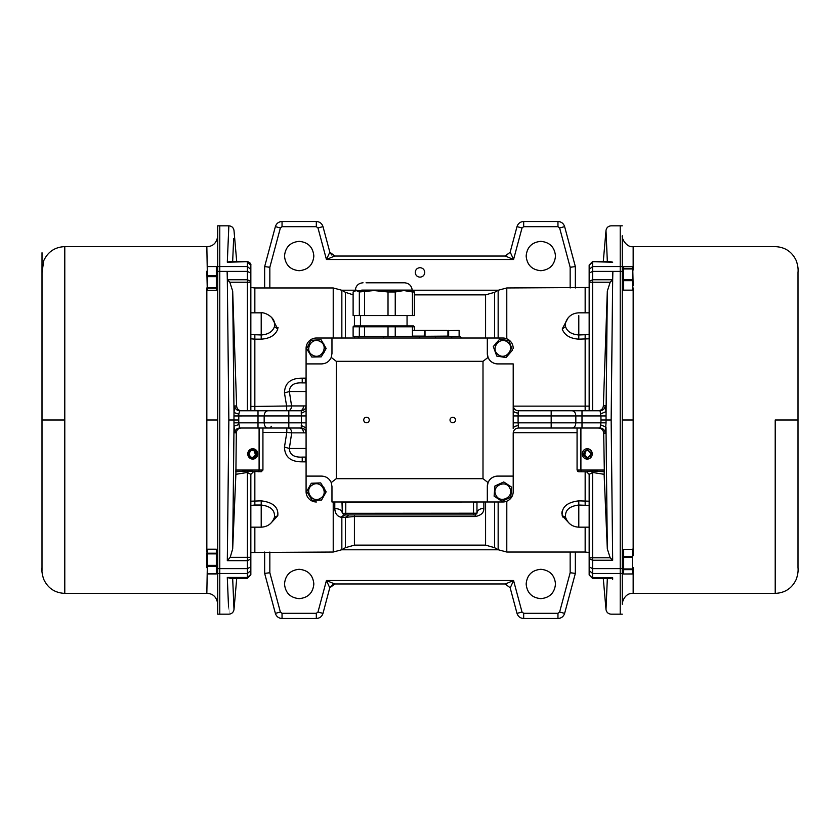 <?xml version="1.0" encoding="UTF-8"?>
<svg xmlns="http://www.w3.org/2000/svg" width="840" height="840" viewBox="0 0 840 840"><rect width="100%" height="100%" fill="white"/><g stroke="black" fill="none" stroke-linecap="round" stroke-linejoin="round"><path stroke-width="1.26" d="M259.098 428.022L259.098 470.054L262.93 470.054L261.209 471.786L262.93 470.054L262.93 428.022L301.245 428.022L239.61 428.022L238.76 422.846L264.17 422.846L264.17 415.947L258.006 415.947L258.006 428.022M271.562 426.3L269.84 428.022M306.086 422.846L301.455 422.846L301.245 410.77C304.185 410.477 305.792 408.87 306.086 405.93L303.524 405.93C303.314 408.87 302.18 410.477 300.101 410.77L239.6 410.77L238.812 414.173L238.76 422.846L233.972 422.835L234.003 426.174L238.812 424.578M261.209 527.173C267.813 526.795 272.233 523.478 274.459 517.22C275.111 510.258 270.69 506.195 261.209 505.04L261.209 527.173L250.845 527.173M271.971 317.982L277.778 329.007L274.459 326.634L274.459 322.77C273.462 316.071 263.844 312.123 261.209 312.827L261.209 334.961L250.845 334.572M581.994 428.022L581.994 422.846L600.947 422.846L600.044 428.022L518.385 428.022C515.235 428.337 513.513 430.059 513.208 433.209L513.208 491.736L513.208 433.209C513.513 430.059 515.235 428.337 518.385 428.022L518.385 425.712C515.235 425.88 513.513 426.836 513.208 428.579L513.208 363.909L497.669 363.909C493.164 363.678 489.962 361.515 488.061 357.409L487.316 353.546L487.316 338.016L331.968 338.016L331.968 353.546L331.223 357.409C329.332 361.515 326.13 363.678 321.615 363.909L306.086 363.909L306.086 476.102L321.615 476.102C326.13 476.322 329.332 478.485 331.223 482.591L331.968 486.455L331.968 501.984L487.316 501.984L487.316 486.455L488.061 482.591L483 478.685L483 361.316L336.284 361.316L336.284 478.685L483 478.685M532.192 410.77L570.161 410.77L532.192 410.77M589.155 527.173L578.792 527.173C572.187 526.795 567.767 523.478 565.541 517.22C564.889 510.258 569.31 506.195 578.792 505.04L578.792 500.84L589.155 501.207M562.223 329.007L565.541 326.634C567.252 331.621 571.673 334.394 578.792 334.961L578.792 339.161C570.024 338.562 564.501 335.181 562.223 329.007L568.029 317.982M256.925 453.915A4.316 4.169 90 0 0 252.756 449.6A4.316 4.169 90 0 0 248.588 453.915A4.316 4.169 90 0 0 252.756 458.231A4.316 4.169 90 0 0 256.925 453.915M247.401 410.77L247.401 262.196L250.845 265.22L250.845 283.689M232.659 578.319L234.003 609.452C233.499 612.36 231.777 613.935 228.847 614.176L219.786 614.176L219.786 573.478L219.786 614.176L217.707 614.176L217.707 225.823L219.786 225.823L219.786 573.478C219.786 627.564 219.786 627.564 219.786 573.478L219.786 225.823L228.847 225.823L227.304 262.196L229.898 261.545M239.61 428.022L239.61 428.022C236.702 428.306 235.095 429.912 234.791 432.831L234.003 426.174L232.68 548.856L235.883 474.327L247.401 472.447L250.824 474.369L250.845 574.434L247.401 577.448L227.293 577.448C229.341 626.157 229.341 626.273 227.304 577.804M250.845 312.827L261.209 312.827M540.824 569.3C531.909 570.171 527.016 575.064 526.155 583.978C527.016 592.883 531.909 597.775 540.824 598.647C549.727 597.775 554.621 592.883 555.492 583.978C554.621 575.064 549.727 570.171 540.824 569.3M299.177 569.3C290.272 570.171 285.38 575.064 284.508 583.978C285.38 592.883 290.272 597.775 299.177 598.647C308.091 597.775 312.984 592.883 313.845 583.978C312.984 575.064 308.091 570.171 299.177 569.3M540.824 241.353C531.909 242.225 527.016 247.118 526.155 256.032C527.016 264.936 531.909 269.829 540.824 270.701C549.727 269.829 554.621 264.936 555.492 256.032C554.621 247.118 549.727 242.225 540.824 241.353M299.177 241.353C290.272 242.225 285.38 247.118 284.508 256.032C285.38 264.936 290.272 269.829 299.177 270.701C308.091 269.829 312.984 264.936 313.845 256.032C312.984 247.118 308.091 242.225 299.177 241.353M415.254 272.423C415.538 275.31 417.113 276.885 420 277.169C422.888 276.885 424.463 275.31 424.746 272.423C424.463 269.546 422.888 267.96 420 267.677C417.113 267.96 415.538 269.546 415.254 272.423M583.075 453.915L587.244 449.6L591.413 453.915L587.244 458.231L583.075 453.915M592.599 410.77L592.599 282.23L610.155 282.23L612.675 279.741L611.153 420L612.675 560.259L592.599 560.259L589.155 558.6L589.155 555.755M301.308 428.032L301.245 428.022C304.185 428.316 305.792 429.923 306.086 432.863L303.524 432.863C303.314 429.923 302.18 428.316 300.101 428.022M238.812 414.173L234.003 412.534L233.972 415.957L258.006 415.947L258.006 410.77L286.681 410.77L286.681 406.434L284.466 392.931C284.781 383.019 290.703 378.094 302.232 378.179L302.232 382.893L306.086 382.914M267.865 428.022C265.618 427.718 264.39 425.995 264.17 422.846L301.455 422.846L301.245 428.022C304.406 428.631 306.012 430.248 306.086 432.863M288.288 428.022C290.356 428.316 291.501 429.923 291.701 432.863L303.524 432.863M262.93 428.022L262.93 432.411L286.808 432.411L286.808 428.022M235.883 474.327L236.313 432.831C236.691 429.849 238.35 428.243 241.28 428.022M234.791 432.831L236.313 432.831M239.6 410.77L239.6 410.77C236.691 410.487 235.084 408.881 234.791 405.962L234.003 412.534L232.68 291.144L229.845 282.23L227.325 279.741L228.847 420L227.315 560.658L247.401 560.658L247.401 568.627L217.707 568.627M306.086 405.93C306.012 408.544 304.406 410.161 301.245 410.77L301.308 410.77M303.524 405.93L291.585 405.93C291.385 408.87 290.241 410.477 288.173 410.77M254.846 410.77L254.846 406.434L250.845 406.413L250.845 410.77L250.845 281.4L247.401 279.741L227.325 279.741L227.126 271.373L217.707 271.373M250.845 270.984L250.845 265.052M227.126 271.373L247.401 271.373L250.845 273.137L250.845 281.4M250.845 379.008L250.845 284.245M232.68 291.144L236.618 405.972C236.933 408.891 238.549 410.487 241.479 410.77M234.791 405.962L236.618 405.972M301.245 413.322L306.086 410.876M306.086 427.928L301.245 425.471M306.086 461.864L302.232 461.832C290.703 461.906 284.781 456.981 284.466 447.069L286.808 432.411L291.701 432.863L289.349 448.476L306.086 448.476M250.845 501.207L261.209 500.84C273.126 502.32 278.649 507.266 277.778 515.687L271.971 522.018M235.767 471.765L246.845 471.009L261.209 471.786M232.68 548.856L230.202 557.329L227.315 560.658M306.086 391.524L289.349 391.524L291.585 405.93L254.846 406.434L254.846 339.161L250.845 338.793M302.232 378.179L306.086 378.137M277.998 328.031L278.072 327.506M277.778 329.007C275.499 335.181 269.976 338.562 261.209 339.161L254.846 339.161L254.846 334.961M230.202 557.329L247.401 557.329L247.401 472.447L246.845 471.009M306.873 495.6L307.282 496.471M311.598 500.787L312.469 501.197M331.968 501.984L502.845 501.984L487.316 501.984L487.316 486.455A10.353 10.353 90 0 1 497.669 476.102L513.208 476.102M306.086 457.086L302.232 457.107C293.885 457.485 289.601 454.608 289.349 448.476L284.466 447.069M306.086 457.128L302.232 457.107L302.232 461.832M340.956 517.23L344.054 514.931L342.332 513.208C341.817 510.195 339.308 508.652 334.793 508.589C335.066 513.387 337.113 516.274 340.956 517.23L345.303 514.931L348.947 514.931L345.408 517.346L345.408 547.68L341.849 549.727L341.849 517.346L345.429 517.283M250.845 505.439L254.846 505.04L254.846 471.786L253.428 471.786L250.845 474.369L253.397 471.786L250.845 474.369L250.845 555.755M235.316 430.668L235.316 432.831L235.316 430.668M312.469 338.804L311.598 339.213M307.282 343.539L306.873 344.4M305.34 378.179L305.34 382.893L306.086 382.872L302.232 382.893C293.885 382.515 289.601 385.392 289.349 391.524L284.466 392.931M274.459 326.634C272.591 331.727 268.17 334.509 261.209 334.961L261.209 339.161M233.646 238.613L232.659 261.545M507.717 339.224L506.856 338.825M513.208 363.909L513.208 428.579M502.845 501.984L502.845 501.984A10.353 10.353 -90 0 0 513.208 491.631M236.722 578.319L234.003 609.452L233.384 595.424M250.845 574.697L250.845 567.399M358.218 338.016L383.754 338.016L383.754 336.284L435.53 336.284C466.704 336.284 466.704 336.284 435.53 336.284L435.53 338.016M345.408 338.016L345.408 292.32L353.115 294.819M511.991 343.497L512.421 344.421M513.208 422.846L518.091 422.846L518.385 425.712M518.385 413.081C515.235 412.913 513.513 411.957 513.208 410.225L513.208 405.584C513.513 408.733 515.235 410.456 518.385 410.77L581.994 410.77L518.385 410.77L518.091 415.947L513.208 415.947M512.421 495.579L511.98 496.514M507.717 500.777L506.804 501.207L506.782 552.038L585.154 552.038L585.154 527.173M473.508 501.984L342.332 502.331L342.332 513.208L341.985 501.984M476.963 502.331L476.963 513.208L476.963 502.331L473.508 502.331L473.508 513.208L476.963 513.208L476.963 502.331M345.408 547.68L354.417 545.139L354.417 516.516L345.408 517.346M227.293 577.448L230.202 578.319L247.401 578.319L250.845 574.865M250.845 573.279L250.845 552.51L333.218 552.038L333.218 501.984M250.845 283.3L250.845 273.556L250.845 287.49L254.846 287.963L254.846 312.827M383.754 336.284C352.58 336.284 352.58 336.284 383.754 336.284M461.412 338.016L459.701 336.284L451.07 336.808M513.208 410.225L513.208 405.584C513.513 408.733 515.235 410.456 518.385 410.77M342.332 513.313L473.508 513.208L473.508 514.931L475.23 514.931L344.054 514.931M483.861 501.984L483.861 508.337C483.987 512.715 481.11 515.434 475.23 516.516L475.23 514.931L476.963 513.208L475.23 514.931M575.348 552.038L575.348 573.405L570.161 572.723L559.629 612.034L557.96 613.316L523.677 613.316L522.018 612.034L513.566 580.524L326.435 580.524L329.763 587.822L334.677 583.968L505.312 583.968L513.566 580.524L510.248 587.832L505.166 583.968M607.341 578.456L605.997 609.452L603.288 578.456M562.17 511.171L561.897 512.936M561.887 513.303L561.897 513.891M568.029 522.018L562.223 515.687L562.748 517.01M565.541 517.22L562.223 515.687C561.351 507.266 566.874 502.32 578.792 500.84M604.317 470.054L604.233 471.765L593.155 471.009L586.603 471.786L578.792 471.786L577.07 470.054L577.07 428.022L577.07 470.054L604.317 470.054L603.687 433.167L605.21 433.167C604.884 430.048 603.162 428.327 600.044 428.022L600.044 428.022M578.718 471.776L577.595 471.293M494.592 501.984L494.592 547.68L485.583 545.139L485.583 501.984M264.653 552.038L264.653 573.405L269.84 572.723L269.84 552.038M269.84 287.963L269.84 267.278L264.653 266.595L264.653 287.963M494.592 338.016L494.592 292.32L498.152 290.272L506.782 287.963L589.155 287.49M603.288 261.545L605.997 230.548L607.341 261.545M570.161 287.963L570.161 267.278L575.348 266.595L575.348 287.963M600.841 424.977L605.997 427.077L607.32 548.856L604.118 474.327L592.599 472.447L589.176 474.369L586.603 471.786L581.353 471.786L580.902 470.054L580.902 428.022L598.364 428.022C601.577 428.295 603.351 430.007 603.687 433.167M551.176 410.77L551.176 422.846L581.994 422.846L581.994 415.947L600.947 415.947L600.054 410.77L581.994 410.77L581.994 415.947L518.091 415.947L518.091 422.846L551.176 422.846L551.176 428.022M476.826 513.881L476.963 513.208C477.372 510.248 479.671 508.62 483.861 508.337M557.96 613.316L557.96 618.492C561.341 618.293 563.556 616.581 564.627 613.379L575.348 573.405M605.997 609.452C606.501 612.36 608.223 613.935 611.153 614.176L620.214 614.176L620.214 573.478C620.214 627.564 620.214 627.564 620.214 573.478L592.599 573.478L592.599 577.804L612.696 577.804C610.659 626.157 610.659 626.157 612.696 577.804L610.102 578.456M612.696 577.804L612.633 579.495M581.353 471.786L578.792 471.786M264.653 573.405L275.373 613.379C276.444 616.581 278.659 618.293 282.041 618.492L282.041 613.316L316.323 613.316L317.982 612.034L326.435 580.524L334.677 583.968M316.323 613.316L316.323 618.492L282.041 618.492M329.763 587.822L322.991 613.379L317.982 612.034M522.018 612.034L517.01 613.379L510.163 587.811M557.96 618.492L523.677 618.492L523.677 613.316M264.653 266.595L275.373 226.622C276.444 223.419 278.659 221.708 282.041 221.508L282.041 226.684L316.323 226.684L317.982 227.966L326.435 259.476L329.837 252.189L322.991 226.622L317.982 227.966M565.541 326.634L565.541 322.77C567.756 316.522 572.176 313.205 578.792 312.827L589.155 312.827M589.155 338.793L578.792 339.161M592.599 261.713L612.696 262.196C610.659 213.728 610.659 213.728 612.696 262.196L610.166 261.545L592.599 261.545L589.155 264.999M510.237 252.168L505.166 256.032L510.237 252.168L513.566 259.476L505.312 256.032L334.688 256.032L326.435 259.476L513.566 259.476L522.018 227.966L523.677 226.684L557.96 226.684L557.96 221.508C561.341 221.708 563.556 223.419 564.627 226.622L575.348 266.595M505.544 256.011L510.163 252.189L517.01 226.622C518.081 223.419 520.307 221.708 523.677 221.508L523.677 226.684M316.323 226.684L316.323 221.508L282.041 221.508C278.659 221.708 276.444 223.419 275.373 226.622L280.371 227.966L282.041 226.684M557.96 221.508L523.677 221.508M598.185 410.77C601.356 410.435 603.089 408.723 603.383 405.626L605.21 405.626C604.895 408.755 603.173 410.466 600.054 410.77L600.054 410.77M610.155 282.23L607.32 291.144L603.383 405.626M589.155 284.245L589.155 410.77M589.155 265.22L592.599 262.196L592.599 271.373L612.875 271.373L612.675 279.741L592.599 279.741L592.599 271.373L589.155 273.137L589.155 265.052L589.155 281.4L592.599 279.741L592.599 282.23L589.155 282.23M589.155 410.256L589.155 409.531M589.155 409.059L589.155 406.445M517.01 613.379C518.081 616.581 520.307 618.293 523.677 618.492M633.161 270.06L633.161 246.624C626.65 247.821 621.39 238.329 622.293 235.757L622.293 573.478L620.214 573.478L620.214 225.823L611.153 225.823C608.223 226.065 606.501 227.64 605.997 230.548M589.155 505.439L578.792 505.04L578.792 527.173M589.155 574.78L589.155 566.874L589.155 574.78L592.599 578.288M316.323 618.492C319.694 618.293 321.919 616.581 322.991 613.379M510.248 587.832L505.312 583.968M316.323 221.508C319.694 221.708 321.919 223.419 322.991 226.622M505.166 256.032L334.834 256.032L329.837 252.189L331.685 254.961M578.792 315.619L578.792 334.961L589.155 334.572M333.175 255.749L334.834 256.032L329.763 252.168M611.153 420L606.05 420L606.05 415.957L600.947 415.947L600.947 422.846L606.05 422.835L605.21 433.167M604.118 474.327L604.233 471.765M600.841 413.784L606.008 411.642L605.21 405.626M607.32 291.144L606.05 415.957M586.562 471.786L589.155 474.369L589.155 566.874L592.599 568.627L620.214 568.627L620.214 266.532L592.599 266.532L589.155 269.493M607.32 548.856L610.155 557.771L592.599 557.771L592.599 472.447L593.155 471.009M334.824 583.968L329.837 587.8L333.165 584.251M610.155 557.771L612.675 560.259M459.007 336.284L412.02 336.284L420 336.808M446.659 330.425L425.019 330.425L425.03 336.116L424.41 336.284M412.44 336.116L424.263 336.116L424.41 330.425L412.44 330.425M424.41 330.425L425.019 330.425M459.007 330.425L448.655 330.593L448.655 336.116L447.919 336.284M311.808 357.042L306.611 348.663L310.937 340.347L321.069 339.696L326.161 348.485L321.206 356.853L311.808 357.042M320.103 341.523C311.493 336.378 303.713 350.921 312.774 355.215C321.384 360.37 329.165 345.818 320.103 341.523M496.766 356.087L493.3 346.542L499.653 339.181L508.935 340.651L512.4 350.196L506.048 357.556L496.766 356.087M507.654 342.269C500.094 335.685 489.878 348.642 498.036 354.469C505.606 361.053 515.823 348.096 507.654 342.269M306.716 491.442L312.175 500.367L321.573 500.021L326.161 491.82L320.702 482.895L311.304 483.242L306.716 491.442M320.492 498.257C329.291 493.437 320.681 479.367 312.385 485.006C303.587 489.825 312.197 503.895 320.492 498.257M494.109 496.136L494.918 486.014L503.748 481.95L511.592 487.127L510.783 497.249L501.953 501.312L494.109 496.136M509.754 488.072C505.596 478.947 490.928 486.497 495.947 495.191C500.105 504.315 514.773 496.766 509.754 488.072M589.155 273.609L589.155 283.605M633.161 555.681L633.161 287.921L632.373 290.147L632.373 267.015M632.373 290.147L623.669 290.147M632.373 266.7L623.669 266.7L632.363 266.69L632.73 267.32L633.161 285.863M632.373 280.675L623.669 280.675L623.669 279.825L632.373 279.825M623.669 280.675L623.669 289.832M623.669 281.389L623.669 279.825M632.373 268.947L623.669 268.947L623.669 268.411L632.373 268.411M623.669 266.7L623.669 268.411M216.332 271.519L216.332 285.327M217.707 235.757L217.707 235.757C217.476 238.686 215.838 246.519 206.84 246.624L207.627 289.979M216.332 266.564L207.638 266.564M207.627 290.272L216.332 290.272L207.638 290.283L207.281 289.59L206.84 271.173M207.627 275.793L216.332 275.793L216.332 266.868M216.332 275.793L216.332 276.644L207.627 276.644M207.627 287.647L216.332 287.647L216.332 276.644M216.332 287.647L216.332 288.204L207.627 288.204M216.332 289.979L216.332 288.204M64.785 420L64.785 246.624L64.785 593.376L64.785 420L42 420L42 269.409L42 570.601L42.021 252.767L42 272.643L43.754 260.642C47.954 251.738 54.957 247.065 64.785 246.624L206.84 246.624M622.293 271.519L622.293 604.244C621.978 602.69 624.509 592.799 633.161 593.376L633.161 567.473M633.161 593.376L775.215 593.376C785.064 592.935 792.078 588.242 796.268 579.317C797.811 574.78 798.389 570.875 798 567.62L798 420L775.215 420L775.215 593.376L775.215 420M620.214 573.478L620.214 568.627L622.293 568.627M622.293 573.478L622.293 604.244M216.678 276.224L216.678 279.457M216.678 281.82L216.678 267.204L216.332 281.715M217.361 281.82L217.361 267.204L216.678 267.204M217.361 276.224L217.361 279.457M623.322 550.966L623.322 572.597M622.639 550.966L622.639 572.796L623.669 572.45L623.669 551.292M622.639 572.597L622.293 551.292M216.678 572.271L216.678 550.357L217.361 550.357L217.361 572.796L216.678 572.271M217.707 551.219L217.707 554.337M250.845 563.325L250.845 566.759M250.845 556.395L250.845 559.828M216.332 549.413L207.627 549.266L206.84 593.376L64.785 593.376C54.936 592.935 47.922 588.242 43.733 579.317C42.189 574.78 41.612 570.875 42 567.62L42 570.601M207.627 565.383L216.332 565.383L216.332 573.741L207.627 573.741L216.332 573.941L207.648 573.941M206.84 567.703L206.84 553.046M207.627 553.224L216.332 553.224L216.332 549.266M216.332 553.224L216.332 553.875L207.627 553.875M216.332 565.383L216.332 553.875M207.627 549.266L206.84 552.079L206.84 420L217.707 420M623.322 271.173L623.669 281.463M623.322 285.673L623.669 289.296L622.639 289.643L622.293 288.53M622.293 281.967L622.293 267.55L623.322 267.204L623.322 289.643M622.639 267.204L622.639 289.643M623.669 281.967L623.669 283.899M622.293 267.55L622.293 268.317M589.155 556.784L589.155 563.482M623.669 549.339L632.373 549.339L623.669 549.339L623.669 556.605L632.373 556.605L632.373 549.339M633.161 552.079L632.352 549.15M632.373 573.941L632.373 569.646L623.669 569.646L623.669 574.004L632.373 573.941L633.161 571.074M632.373 569.646L632.373 556.605M632.373 557.403L623.669 557.403L623.669 556.605M623.669 569.646L623.669 568.964L632.373 568.964M623.669 557.403L623.669 568.964M452.571 422.751A2.761 2.761 90 0 1 450.03 420A2.761 2.761 90 0 1 452.792 417.239A2.761 2.761 90 0 1 455.553 420A2.761 2.761 90 0 1 452.792 422.762A2.761 2.761 90 0 1 450.03 420A2.761 2.761 90 0 1 452.571 417.249M366.261 422.751A2.761 2.761 90 0 1 363.731 420A2.761 2.761 90 0 1 366.492 417.239A2.761 2.761 90 0 1 369.254 420A2.761 2.761 90 0 1 366.492 422.762A2.761 2.761 90 0 1 363.731 420A2.761 2.761 90 0 1 366.261 417.249M336.284 478.685L331.223 482.591M336.284 361.316L331.223 357.409M483 361.316L488.061 357.409M488.061 482.591C489.962 478.485 493.164 476.322 497.669 476.102M306.086 363.909L306.086 348.369A10.353 10.353 -90 0 1 316.439 338.016L331.968 338.016M316.439 501.984A10.353 10.353 -90 0 1 306.086 491.631L306.086 476.102M497.669 363.909A10.353 10.353 -90 0 1 487.316 353.546L487.316 338.016L502.845 338.016A10.353 10.353 -90 0 1 513.208 348.369M592.242 453.915A5.176 4.998 90 0 1 587.244 459.092A5.176 4.998 90 0 1 582.246 453.915A5.176 4.998 90 0 1 587.244 448.739A5.176 4.998 90 0 1 592.242 453.915M584.241 451.427L583.663 455.375L586.667 457.863L590.258 456.404L590.835 452.466L587.822 449.978L584.241 451.427L588.189 450.282M587.423 457.558L584.776 455.375L583.663 455.375M584.776 455.375L585.354 451.427M257.754 453.915A5.176 4.998 -90 0 1 252.756 459.092A5.176 4.998 -90 0 1 247.758 453.915A5.176 4.998 -90 0 1 252.756 448.739A5.176 4.998 -90 0 1 257.754 453.915M250.331 457.023L254.142 457.643L256.557 454.534L255.171 450.818L251.37 450.198L248.955 453.296L250.331 457.023M256.557 454.534L255.444 454.534L253.145 457.475M251.244 450.356L255.171 450.818M254.058 450.818L255.444 454.534M371.28 282.786L401.447 282.786M407.054 325.931L407.054 315.578L407.054 325.931M360.455 325.931L360.455 315.578L360.455 325.931M359.331 336.284L359.331 326.792L353.115 326.792L353.115 336.284L414.393 336.284M412.44 336.284L412.44 326.792L414.393 326.792L414.393 330.425M414.393 326.792L413.501 325.931L411.663 325.931L412.44 326.792L395.241 326.792L395.241 336.284M388.017 336.284L388.017 326.792L395.241 326.792L394.8 325.931L411.663 325.931M394.8 325.931L388.017 325.931L388.017 326.792L364.602 326.792L364.602 336.284M365.054 325.931L360.108 325.931L359.331 326.792L364.602 326.792L365.054 325.931L388.017 325.931M353.115 326.792L354.007 325.931L360.108 325.931M366.062 282.786L403.778 282.786M412.44 291.974L403.862 290.546L395.241 291.974L395.241 315.578L414.393 315.578L414.393 291.974L412.44 291.974L412.44 315.578M407.306 290.787L412.534 290.787L414.393 291.974M373.968 290.556L359.331 291.974L359.331 315.578L388.017 315.578L388.017 291.974L373.968 290.556L400.376 290.787M388.017 291.974L395.241 291.974M388.017 315.578L395.241 315.578M359.331 291.974L356.192 290.546L353.115 291.974L353.115 315.578L359.331 315.578M364.602 291.974L364.602 315.578M355.604 290.556L356.843 290.556M378.651 290.493L376.425 290.535M402.119 290.556L405.562 290.556M322.371 354.637L324.072 352.401M325.07 348.369L323.757 343.802M502.877 339.738L496.052 343.056M502.824 357L509.649 353.682M325.07 491.631L323.799 487.116M585.154 471.786L585.154 505.04M585.154 334.961L585.154 406.13L589.155 406.119M288.824 428.022L288.824 415.947L264.17 415.947C264.39 412.797 265.618 411.075 267.865 410.77M306.086 415.947L288.824 415.947L288.824 410.77M233.972 415.957L233.972 420L238.76 420M258.647 471.786L259.098 470.054L235.683 470.054M228.847 420L233.972 420L233.972 422.835M229.845 282.23L250.845 282.23M254.846 527.173L254.846 552.038M333.218 338.016L333.218 287.963L341.849 290.272L345.408 292.32M217.707 266.532L247.401 266.532L250.845 269.493M334.793 508.589L334.793 501.984M277.778 515.687L274.459 517.22M261.209 500.84L261.209 505.04L254.846 505.04M305.34 461.832L305.34 457.107M250.845 566.874L247.401 568.627L247.401 573.478L217.707 573.478M250.845 557.329L247.401 557.329L247.401 560.658L250.845 558.989M341.849 338.016L341.849 290.272M247.401 261.713L227.304 262.196M250.845 570.507L247.401 573.478L247.401 577.973M345.776 514.931L345.776 501.984M498.257 549.791L341.744 549.791M354.417 338.016L354.417 336.284M354.417 325.931L354.417 315.578M341.744 290.209L355.268 290.209M412.23 290.209L498.257 290.209M475.23 516.516L354.417 516.516L354.417 514.931M577.07 432.705L513.23 432.705M498.152 501.984L498.152 549.727L494.592 547.68M269.84 572.723L280.371 612.034L282.041 613.316M570.161 552.038L570.161 572.723M485.583 338.016L485.583 294.861L494.592 292.32M498.152 338.016L498.152 290.272M506.782 338.793L506.782 287.963M513.23 406.13L585.154 406.13L585.154 410.77M585.154 312.827L585.154 287.963M557.96 226.684L559.629 227.966L570.161 267.278M269.84 267.278L280.371 227.966M572.135 410.77C574.381 411.075 575.61 412.797 575.831 415.947L575.831 422.846C575.61 425.995 574.381 427.718 572.135 428.022M280.371 612.034L275.373 613.379M564.627 613.379L559.629 612.034M564.627 226.622L559.629 227.966M517.01 226.622L522.018 227.966M612.875 271.373L622.293 271.373M589.155 557.771L592.599 557.771L592.599 573.478L589.155 570.507M600.947 420L606.05 420L606.05 422.835M425.019 336.284L447.93 336.116L447.93 330.593L412.44 330.593M448.497 336.284L459.039 336.284M459.197 336.116L459.197 330.593M448.497 330.425L447.919 330.425M206.84 287.921L206.84 420M622.293 285.327L622.293 420L633.161 420M622.293 266.532L620.214 266.532M216.332 566.192L207.627 566.192M367.784 290.094L365.673 290.094M410.088 290.094L405.762 290.094M401.73 290.094L399.714 290.094M361.746 290.094L411.264 290.094M363.038 282.786C358.533 283.175 355.95 285.621 355.288 290.094L356.233 290.094M357.483 290.787L371.595 290.787M360.203 290.787L358.817 290.787M254.846 287.963L333.218 287.963M333.218 552.038L341.849 549.727M236.712 261.545L234.003 230.548C233.499 227.64 231.777 226.065 228.847 225.823C231.777 226.065 233.499 227.64 234.003 230.548M229.834 261.545L247.401 261.545C250.016 262.595 251.171 263.75 250.845 264.999M305.351 382.893L306.086 382.872M236.712 578.456L246.834 578.319M357.861 338.016L359.594 336.284M354.417 545.139L485.583 545.139M506.782 552.038L498.152 549.727M414.393 294.861L485.583 294.861M589.155 552.51L585.154 552.038M610.166 578.456L592.599 578.456L589.155 575.001M459.123 330.425L459.123 336.284M217.707 604.244L217.707 604.244C217.476 601.314 215.838 593.481 206.84 593.376M620.214 225.823L622.293 225.823M620.214 614.176L622.293 614.176M633.161 246.624L775.215 246.624C785.064 247.065 792.078 251.759 796.268 260.684C797.811 265.22 798.389 269.125 798 272.381L798 420M217.707 289.296L216.332 289.296M623.669 550.704L622.293 550.704M216.332 549.213L207.648 549.213M623.669 574.004L632.352 574.004M413.217 291.113L412.219 290.094C411.558 285.621 408.975 283.175 404.471 282.786M355.288 290.094L354.858 290.787"/></g></svg>
